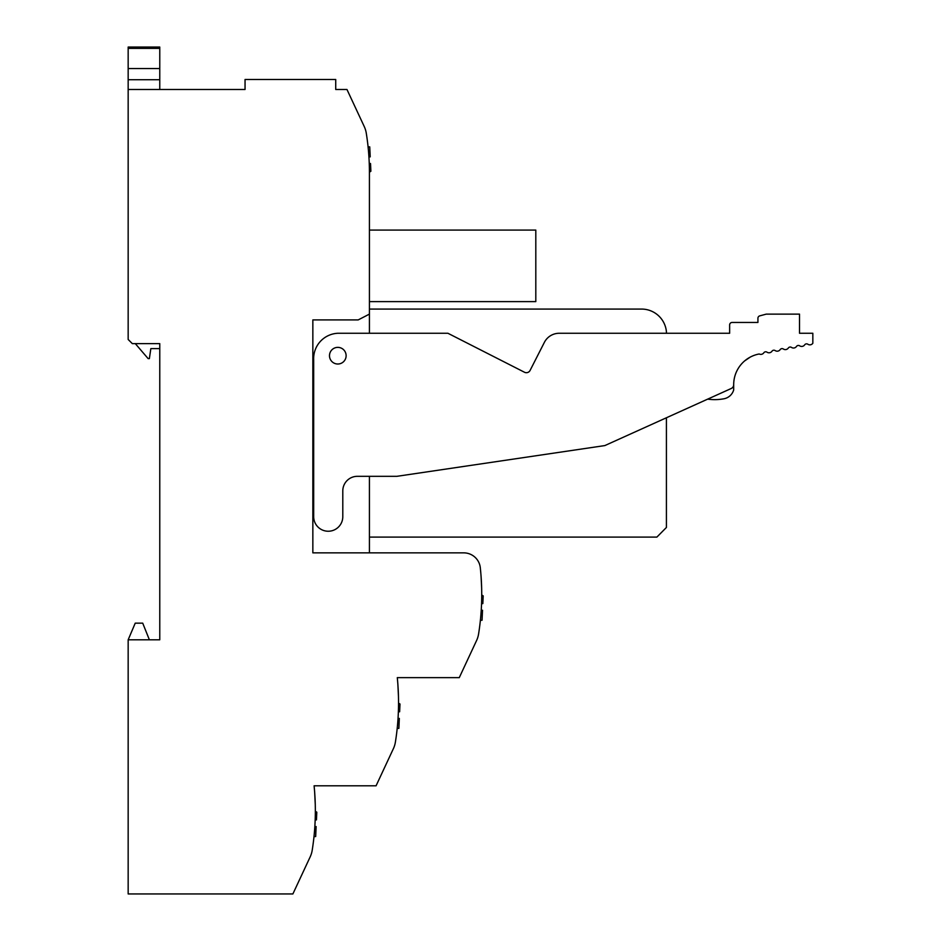 <?xml version="1.0" encoding="UTF-8"?>
<svg xmlns="http://www.w3.org/2000/svg" width="941" height="941" viewBox="0 0 941 941"><rect width="100%" height="100%" fill="white"/><g stroke="black" fill="none" stroke-linecap="round" stroke-linejoin="round"><path stroke-width="1.41" d="M369.425 333.267L369.425 172.674A249.577 249.577 0 0 0 366.272 133.151A24.96 24.96 0 0 0 364.249 126.553L346.958 89.477L335.725 89.477L335.725 79.491L245.048 79.491L245.048 89.477L128.164 89.477L128.164 47.05L159.77 47.05L159.77 89.477M467.63 659.723L476.558 640.574A24.96 24.96 0 0 0 478.581 633.975A249.577 249.577 0 0 0 480.475 569.505A249.577 249.577 0 0 0 480.298 567.717A16.644 16.644 0 0 0 463.748 552.861L312.847 552.861L312.847 319.916L358.192 319.916L369.425 314.106L369.425 309.071L641.574 309.071A24.96 24.96 0 0 1 666.416 331.691L666.416 333.267L729.64 333.267L729.64 324.951A2.494 2.494 0 0 1 732.145 322.445L757.928 322.445L757.928 318.27L757.928 322.445L757.928 318.27L757.928 322.445L732.145 322.445M479.334 628.976L478.969 631.517M481.039 575.833L481.663 588.384M480.686 571.646L480.804 572.916M480.816 573.093L480.604 570.752M481.486 583.279L481.286 579.527M481.133 577.127L481.345 580.632M481.592 586.255L481.474 583.232M476.558 640.574L459.267 677.649L397.29 677.649A249.577 249.577 0 0 1 396.137 737.132L396.043 737.838L396.137 737.132A249.577 249.577 0 0 1 395.385 742.131A24.96 24.96 0 0 1 393.362 748.718L384.434 767.868M397.914 685.036L398.161 688.859M397.62 681.237L397.408 678.896M398.278 691.317L398.09 687.683M397.855 684.119L398.466 696.54M397.455 679.402L397.608 681.013M397.608 681.143L397.855 684.189M398.408 694.411L398.29 691.553M393.362 748.718L376.071 785.806L314.094 785.806A249.577 249.577 0 0 1 312.941 845.277L312.847 845.983L312.941 845.277A249.577 249.577 0 0 1 312.2 850.276A24.96 24.96 0 0 1 310.177 856.875L301.249 876.024M314.729 793.192L314.964 797.015M314.423 789.381L314.212 787.052M315.094 799.462L314.894 795.827M314.659 792.275L315.27 804.684M314.27 787.558L314.412 789.17M314.423 789.287L314.67 792.334M310.177 856.875L292.886 893.95L128.164 893.95L128.164 639.798L159.77 639.798L159.77 343.63L132.328 343.63L128.164 339.478L128.164 89.477M367.025 138.151L366.908 137.304L367.025 138.151M312.847 465.795L313.682 465.795M312.847 420.298L313.682 420.298M366.943 315.388L369.425 314.094M369.425 552.861L369.425 476.322M149.372 639.798L142.726 623.154L135.233 623.154L128.164 639.798M368.919 156.865L370.213 156.865L369.742 146.878L368.084 146.878M369.248 163.522L370.519 163.522L370.883 171.25L369.425 172.156M481.227 610.262L482.521 610.262L482.051 620.248L480.392 620.248M481.733 594.971L483.192 595.876L482.827 603.604L481.569 603.604M398.043 718.418L399.325 718.418L398.866 728.393L397.196 728.393M398.537 703.127L399.996 704.021L399.631 711.761L398.372 711.761M314.847 826.563L316.129 826.563L315.67 836.549L314 836.549M315.341 811.271L316.799 812.177L316.447 819.905L315.176 819.905M135.292 343.63L148.125 358.603L149.372 358.603L150.842 348.629L159.77 348.629L159.77 343.63M369.425 230.075L535.805 230.075L535.805 301.614L369.425 301.614M369.425 537.099L656.877 537.099L666.416 527.466L666.416 417.769L707.679 399.137A49.92 49.92 0 0 0 724.017 398.761A12.48 12.48 0 0 0 733.686 389.927L733.686 384.716C733.721 378.188 735.58 372.236 739.261 366.849M744.707 360.862L750.248 357.098M729.64 324.951L729.64 333.267L559.201 333.267A16.644 16.644 0 0 0 544.38 342.359L530.089 370.425A4.164 4.164 0 0 1 524.49 372.248L447.916 333.267L337.784 333.267A25.372 25.372 0 0 0 313.682 359.85L313.682 516.691A14.562 14.562 0 0 0 328.244 531.242A14.562 14.562 0 0 0 342.795 516.668L342.795 490.884A14.562 14.562 0 0 1 357.357 476.322L396.879 476.322L604.851 445.575L731.239 388.492A4.164 4.164 0 0 0 733.686 384.704A31.194 31.194 0 0 1 759.199 353.981A3.599 3.599 0 0 0 763.833 352.769A2.317 2.317 0 0 1 767.009 352.181A3.599 3.599 0 0 0 772.008 351.181A2.317 2.317 0 0 1 775.184 350.593A3.599 3.599 0 0 0 780.171 349.593A2.317 2.317 0 0 1 783.347 349.005A3.599 3.599 0 0 0 788.335 348.005A2.317 2.317 0 0 1 791.51 347.417A3.599 3.599 0 0 0 796.509 346.417A2.317 2.317 0 0 1 799.674 345.829A3.599 3.599 0 0 0 804.673 344.829A2.317 2.317 0 0 1 807.848 344.241A3.599 3.599 0 0 0 812.836 343.253L812.836 333.267L799.521 333.267L799.521 323.281M799.521 333.267L799.521 314.129L766.245 314.129L759.775 315.858A2.494 2.494 0 0 0 757.928 318.27M766.245 314.129L759.775 315.858M337.807 364.014A8.316 8.316 0 0 0 346.123 355.698A8.316 8.316 0 0 0 337.807 347.37A8.316 8.316 0 0 0 329.491 355.698A8.316 8.316 0 0 0 337.807 364.014M128.164 68.564L159.77 68.564M128.164 79.714L159.77 79.714M159.77 48.367L128.164 48.367"/></g></svg>
